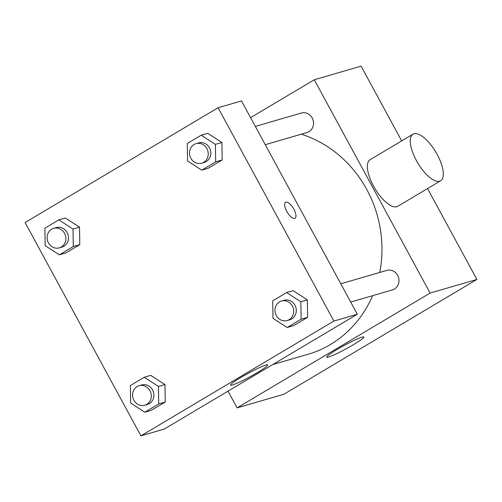 <?xml version="1.0" encoding="UTF-8"?>
<svg xmlns="http://www.w3.org/2000/svg" width="502" height="502" viewBox="0 0 502 502"><rect width="100%" height="100%" fill="white"/><g stroke="black" fill="none" stroke-linecap="round" stroke-linejoin="round"><path stroke-width="0.75" d="M250.573 117.663L314.29 79.762L361.082 66.145L401.682 140.918M427.547 188.557L476.9 279.451L283.906 394.252L237.107 407.869L228.033 391.146M379.732 272.448A115.109 105.508 -106.2 0 0 366.837 189.605A115.109 105.508 -106.2 0 0 301.282 134.197M272.724 364.565L307.858 354.343A115.109 105.508 -106.2 0 0 372.578 295.684M314.29 79.762L430.101 293.068L237.107 407.869M265.244 144.683L307.004 132.534A10.159 9.312 -106.2 0 0 312.213 117.995A10.159 9.312 -106.2 0 0 301.332 113.025L255.323 126.416M340.77 283.787L386.778 270.402A10.159 9.312 73.8 0 1 398.557 277.55A10.159 9.312 73.8 0 1 392.451 289.905L350.691 302.053M430.101 293.068L476.9 279.451M361.998 337.137A21.084 1.945 -28.5 0 1 363.831 337.005A21.084 1.945 -28.5 0 1 346.236 348.777A21.084 1.945 -28.5 0 1 326.777 357.123A21.084 1.945 -28.5 0 1 340.701 347.39A21.084 1.945 -28.5 0 1 361.998 337.137M440.63 180.776L397.741 206.291A27.083 10.536 -120.7 0 1 373.494 186.035A27.083 10.536 -120.7 0 1 370.049 159.73L412.939 134.222A27.083 10.536 -120.7 0 1 435.836 152.112A27.083 10.536 -120.7 0 1 440.63 180.776A27.083 10.536 -120.7 0 1 416.384 160.527A27.083 10.536 -120.7 0 1 412.939 134.222M241.493 100.94L357.311 314.246L164.317 429.047L140.918 435.855L25.1 222.549L218.094 107.748L241.493 100.94M150.763 375.364L164.963 384.551L165.24 402.027L151.309 410.31L165.24 402.027L164.963 384.551L150.763 375.364L144.262 377.253L158.463 386.446L158.739 403.915L144.808 412.205L130.608 403.012L130.332 385.536L144.262 377.253M207.702 133.294L221.903 142.486L222.179 159.956L208.248 168.245L222.179 159.956L221.903 142.486L207.702 133.294L201.202 135.182L215.402 144.375L215.678 161.851L201.748 170.134L187.547 160.941L187.271 143.472L201.202 135.182M218.094 107.748L333.912 321.054L140.918 435.855M65.316 217.987L79.517 227.18L79.793 244.656L65.862 252.939L79.793 244.656L79.517 227.18L65.316 217.987L58.816 219.882L73.016 229.069L73.292 246.545L59.361 254.828L45.161 245.641L44.885 228.165L58.816 219.882M293.149 290.664L307.349 299.857L307.626 317.333L293.695 325.616L307.626 317.333L307.349 299.857L293.149 290.664L286.648 292.559L300.849 301.746L301.125 319.222L287.194 327.505L272.994 318.318L272.718 300.842L286.648 292.559M333.912 321.054L357.311 314.246M265.803 365.123A21.084 1.945 -28.5 0 1 267.641 364.992A21.084 1.945 -28.5 0 1 250.04 376.764A21.084 1.945 -28.5 0 1 230.587 385.109A21.084 1.945 -28.5 0 1 244.505 375.383A21.084 1.945 -28.5 0 1 265.803 365.123M286.73 211.286A9.312 3.621 -120.7 0 1 285.544 202.243A9.312 3.621 -120.7 0 1 293.413 208.393A9.312 3.621 -120.7 0 1 295.063 218.244A9.312 3.621 -120.7 0 1 286.73 211.286M285.538 202.243A9.312 3.621 -120.7 0 1 293.413 208.393A9.312 3.621 -120.7 0 1 295.057 218.244M287.163 320.54L289.761 319.787A10.159 9.312 -106.2 0 0 294.963 305.247A10.159 9.312 -106.2 0 0 284.082 300.278L281.484 301.037A10.159 9.312 -106.2 0 0 275.385 313.392A10.159 9.312 -106.2 0 0 287.163 320.54A10.159 9.312 -106.2 0 0 292.365 306.007A10.159 9.312 -106.2 0 0 281.484 301.037M300.849 301.746L307.349 299.857M301.125 319.222L307.626 317.333M287.194 327.505L293.695 325.616M144.771 405.239L147.375 404.48A10.159 9.312 -106.2 0 0 152.577 389.947A10.159 9.312 -106.2 0 0 141.696 384.978L139.098 385.731A10.159 9.312 -106.2 0 0 132.999 398.086A10.159 9.312 -106.2 0 0 144.771 405.239A10.159 9.312 -106.2 0 0 149.979 390.7A10.159 9.312 -106.2 0 0 139.098 385.731M158.463 386.446L164.963 384.551M158.739 403.915L165.24 402.027M144.808 412.205L151.309 410.31M201.716 163.169L204.314 162.41A10.159 9.312 -106.2 0 0 209.516 147.877A10.159 9.312 -106.2 0 0 198.641 142.907L196.037 143.666A10.159 9.312 -106.2 0 0 189.938 156.015A10.159 9.312 -106.2 0 0 201.716 163.169A10.159 9.312 -106.2 0 0 206.918 148.63A10.159 9.312 -106.2 0 0 196.037 143.666M215.402 144.375L221.903 142.486M215.678 161.851L222.179 159.956M201.748 170.134L208.248 168.245M59.324 247.862L61.928 247.109A10.159 9.312 -106.2 0 0 67.13 232.57A10.159 9.312 -106.2 0 0 56.249 227.601L53.651 228.36A10.159 9.312 -106.2 0 0 47.552 240.715A10.159 9.312 -106.2 0 0 59.324 247.862A10.159 9.312 -106.2 0 0 64.532 233.33A10.159 9.312 -106.2 0 0 53.651 228.36M73.016 229.069L79.517 227.18M73.292 246.545L79.793 244.656M59.361 254.828L65.862 252.939"/></g></svg>
